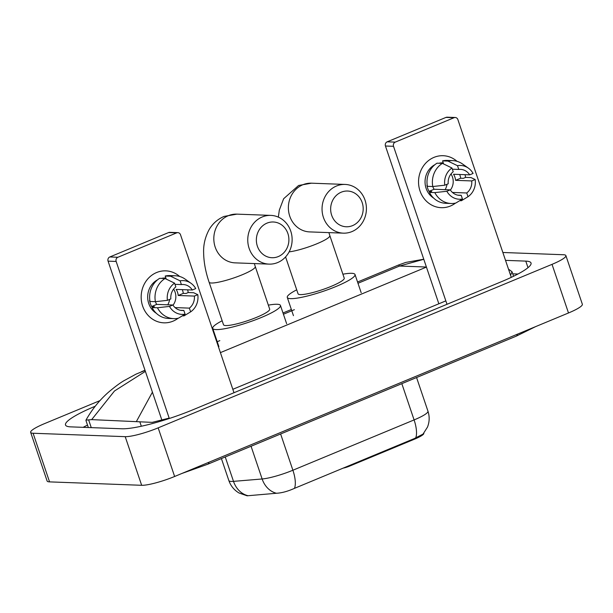 <?xml version="1.0" encoding="UTF-8"?>
<svg xmlns="http://www.w3.org/2000/svg" width="613" height="613" viewBox="0 0 613 613"><rect width="100%" height="100%" fill="white"/><g stroke="black" fill="none" stroke-linecap="round" stroke-linejoin="round"><path stroke-width="0.92" d="M343.027 468.163A6.498 1.042 -18.7 0 0 349.517 466.148L414.465 439.192L414.258 438.594L423.024 434.111L427.483 427.108C429.544 421.867 429.705 416.556 427.958 411.185L416.572 377.547M423.798 433.238L423.813 433.291A17.555 2.804 161.3 0 1 414.465 439.192M247.943 495.679A22.75 18.88 -94.8 0 1 233.499 481.366A26.007 4.161 -18.7 0 1 231.293 481.435A26.007 4.161 -18.7 0 1 228.848 480.561C230.733 485.917 234.112 490.055 238.978 492.967L247.1 495.802L276.471 493.258C281.773 492.99 287.773 491.35 294.47 488.354L414.258 438.594M433.973 157.38A26.007 23.662 -87.9 0 1 457.03 161.326A26.007 23.662 -87.9 0 0 443.161 155.71L443.161 155.71A26.007 23.662 -87.9 0 0 433.973 157.38A26.007 23.662 -87.9 0 0 420.012 190.911A26.007 23.662 -87.9 0 0 450.432 206.014A26.007 23.662 -87.9 0 1 441.237 207.684A26.007 23.662 -87.9 0 1 418.825 185.946A26.007 23.662 -87.9 0 1 433.973 157.38M465.037 174.682A26.007 23.662 -87.9 0 1 465.566 177.41A26.007 23.662 -87.9 0 0 465.037 174.682M455.482 203.118A26.007 23.662 -87.9 0 1 450.432 206.014A26.007 23.662 -87.9 0 0 455.482 203.118M511.273 277.352L457.873 119.589A3.249 2.958 92.1 0 0 454.072 117.704L445.988 117.405A3.249 2.958 -87.9 0 1 447.138 117.198L455.221 117.497M395.27 142.116A3.249 2.958 92.1 0 0 393.523 146.308L385.447 146.009A3.249 2.958 -87.9 0 1 387.186 141.818L395.27 142.116L454.072 117.704M447 304.293L393.523 146.308M387.186 141.818L445.988 117.405M385.447 146.009L438.847 303.78M447.038 184.26A16.252 14.789 -87.9 0 1 445.153 189.662M452.356 169.196L458.769 169.433A13.003 11.831 -87.9 0 1 460.455 169.364A13.003 11.831 -87.9 0 1 469.688 174.858L453.528 174.261A13.003 11.831 92.1 0 1 455.589 180.337L471.749 180.935A13.003 11.831 -87.9 0 1 466.731 192.972L452.448 192.444M450.984 173.977A13.003 11.831 -87.9 0 1 450.386 190.045M433.675 198.122A18.85 17.156 -87.9 0 1 425.054 181.065A18.85 17.156 -87.9 0 1 434.916 164.682M427.215 185.31L426.939 185.295A18.85 17.156 -87.9 0 0 429 191.379L431.69 191.478L429.445 192.405L434.832 192.605L446.854 191.271L450.264 189.854L434.104 189.256A13.003 11.831 92.1 0 1 432.778 186.528L427.384 186.329A21.455 19.524 -87.9 0 1 437.023 163.181L442.41 163.38L451.95 168L453.222 171.74A13.003 11.831 -87.9 0 0 448.203 183.777L444.793 185.195L432.77 186.528A21.455 19.524 -87.9 0 1 442.41 163.38M471.749 180.935L475.159 179.517L471.022 177.586L465.635 177.387L463.382 178.322L460.692 178.214A18.85 17.156 -87.9 0 0 459.696 174.49M457.811 195.156L461.191 195.279L462.455 199.018L455.834 203.033A21.455 19.524 -87.9 0 1 451.099 203.493L445.712 203.294A21.455 19.524 -87.9 0 1 429.445 192.405M459.735 200.673L461.382 200.735L468.003 196.712L466.731 192.972M451.099 203.493A21.455 19.524 -87.9 0 1 434.832 192.605M475.159 179.517A16.903 15.379 -87.9 0 1 468.003 196.712M462.455 199.018A16.903 15.379 -87.9 0 1 446.854 191.271M444.793 185.195A16.903 15.379 -87.9 0 1 451.95 168M461.191 195.279A13.003 11.831 -87.9 0 1 459.497 195.348A13.003 11.831 -87.9 0 1 450.264 189.854M438.801 163.25A18.85 17.156 -87.9 0 1 442.9 162.859L443.245 162.874M440.418 163.311A18.85 17.156 -87.9 0 1 440.709 163.242L443.406 163.342L442.571 160.882A21.455 19.524 -87.9 0 1 447.306 160.422L452.693 160.621A21.455 19.524 -87.9 0 1 462.57 164.016L468.386 168.138A16.903 15.379 -87.9 0 1 473.098 173.441L469.688 174.858M458.769 169.433L457.497 165.694L447.957 161.081L442.571 160.882M447.957 161.081A21.455 19.524 -87.9 0 1 452.693 160.621M457.497 165.694A16.903 15.379 -87.9 0 1 468.386 168.138M455.589 180.337L460.692 178.214M429 191.379L434.104 189.256M341.265 192.183A17.877 16.267 92.1 0 0 331.664 215.232A17.877 16.267 92.1 0 0 352.582 225.615A17.877 16.267 92.1 0 0 362.176 202.566A17.877 16.267 92.1 0 0 341.265 192.183M351.946 231.591A24.374 22.183 -87.9 0 1 343.326 233.155A24.374 22.183 -87.9 0 1 322.315 212.78A24.374 22.183 -87.9 0 1 336.514 186A24.374 22.183 -87.9 0 1 345.134 184.436A24.374 22.183 -87.9 0 1 366.145 204.811A24.374 22.183 -87.9 0 1 351.946 231.591M285.581 256.924L298.056 293.788A24.374 3.9 -18.7 0 0 300.347 294.608A24.374 3.9 -18.7 0 0 326.936 288.041A24.374 3.9 -18.7 0 0 344.238 278.156L329.832 235.607A24.374 3.9 -18.7 0 1 316.844 243.79A24.374 3.9 -18.7 0 1 289.114 251.874M342.897 274.195A35.753 5.716 161.3 0 1 351.655 273.306A35.753 5.716 161.3 0 1 355.011 274.501A35.753 5.716 161.3 0 1 329.641 289.014A35.753 5.716 161.3 0 1 290.639 298.638A35.753 5.716 161.3 0 1 287.282 297.435A35.753 5.716 161.3 0 1 296.715 289.826M266.977 223.14A17.877 16.267 92.1 0 0 257.376 246.188A17.877 16.267 92.1 0 0 278.294 256.571A17.877 16.267 92.1 0 0 287.888 233.522A17.877 16.267 92.1 0 0 266.977 223.14M277.658 262.556A24.374 22.183 -87.9 0 1 269.038 264.119A24.374 22.183 -87.9 0 1 248.027 243.744A24.374 22.183 -87.9 0 1 262.226 216.964A24.374 22.183 -87.9 0 1 270.846 215.393A24.374 22.183 -87.9 0 1 291.857 235.775A24.374 22.183 -87.9 0 1 277.658 262.556M223.5 324.737A24.374 3.9 -18.7 0 0 225.783 325.557A24.374 3.9 -18.7 0 0 252.38 318.998A24.374 3.9 -18.7 0 0 269.682 309.105L255.276 266.555A24.374 3.9 -18.7 0 1 242.288 274.747A24.374 3.9 -18.7 0 1 211.385 283.007A24.374 3.9 -18.7 0 1 209.094 282.187L223.5 324.737M268.341 305.144A35.753 5.716 161.3 0 1 277.099 304.255A35.753 5.716 161.3 0 1 280.455 305.458A35.753 5.716 161.3 0 1 255.077 319.963A35.753 5.716 161.3 0 1 216.083 329.587A35.753 5.716 161.3 0 1 212.719 328.384A35.753 5.716 161.3 0 1 222.159 320.775M156.599 272.532A26.007 23.662 -87.9 0 1 179.663 276.471A26.007 23.662 -87.9 0 0 165.794 270.854A26.007 23.662 -87.9 0 0 156.599 272.532A26.007 23.662 -87.9 0 0 142.637 306.056A26.007 23.662 -87.9 0 0 173.058 321.158A26.007 23.662 -87.9 0 1 163.863 322.829A26.007 23.662 -87.9 0 1 141.457 301.09A26.007 23.662 -87.9 0 1 156.599 272.532M187.662 289.834A26.007 23.662 -87.9 0 1 188.199 292.554A26.007 23.662 -87.9 0 0 187.662 289.834M178.115 318.262A26.007 23.662 -87.9 0 1 173.058 321.158A26.007 23.662 -87.9 0 0 178.115 318.262M233.982 392.726L180.506 234.733A3.249 2.958 92.1 0 0 176.705 232.848L168.621 232.549A3.249 2.958 -87.9 0 1 169.77 232.342L177.854 232.641M117.903 257.261A3.249 2.958 92.1 0 0 116.156 261.452L108.072 261.153A3.249 2.958 -87.9 0 1 109.819 256.962L117.903 257.261L176.705 232.848M169.311 418.495L116.156 261.452M109.819 256.962L168.621 232.549M108.072 261.153L161.97 420.372M169.663 299.405A16.252 14.789 -87.9 0 1 167.778 304.814M174.989 284.34L181.394 284.578A13.003 11.831 -87.9 0 1 183.088 284.509A13.003 11.831 -87.9 0 1 192.321 290.003L176.161 289.405A13.003 11.831 92.1 0 1 178.214 295.481L194.375 296.079A13.003 11.831 -87.9 0 1 189.363 308.124L175.08 307.588M173.609 289.121A13.003 11.831 -87.9 0 1 173.019 305.19M156.307 313.266A18.85 17.156 -87.9 0 1 147.687 296.209A18.85 17.156 -87.9 0 1 157.549 279.827M149.848 300.454L149.572 300.439A18.85 17.156 -87.9 0 0 151.626 306.523L154.323 306.623L152.07 307.557L157.457 307.757L169.479 306.416L172.889 304.998L156.729 304.4A13.003 11.831 92.1 0 1 155.411 301.673L150.016 301.473A21.455 19.524 -87.9 0 1 159.656 278.325L165.043 278.524L174.582 283.145L175.847 286.884A13.003 11.831 -87.9 0 0 170.835 298.922L167.426 300.339L155.403 301.673A21.455 19.524 -87.9 0 1 165.043 278.524M194.375 296.079L197.792 294.669L193.647 292.73L188.26 292.531L186.015 293.466L183.318 293.366A18.85 17.156 -87.9 0 0 182.322 289.635M180.444 310.301L183.816 310.423L185.08 314.163L178.467 318.178A21.455 19.524 -87.9 0 1 173.732 318.637L168.345 318.438A21.455 19.524 -87.9 0 1 152.07 307.557M182.368 315.818L184.007 315.879L190.628 311.856L189.363 308.124M173.732 318.637A21.455 19.524 -87.9 0 1 157.457 307.757M197.792 294.669A16.903 15.379 -87.9 0 1 190.628 311.856M185.08 314.163A16.903 15.379 -87.9 0 1 169.479 306.416M167.426 300.339A16.903 15.379 -87.9 0 1 174.582 283.145M183.816 310.423A13.003 11.831 -87.9 0 1 182.122 310.492A13.003 11.831 -87.9 0 1 172.889 304.998M161.434 278.394A18.85 17.156 -87.9 0 1 165.525 278.003L165.878 278.018M163.05 278.455A18.85 17.156 -87.9 0 1 163.342 278.386L166.039 278.486L165.203 276.026A21.455 19.524 -87.9 0 1 169.931 275.566L175.318 275.766A21.455 19.524 -87.9 0 1 185.203 279.16L191.018 283.29A16.903 15.379 -87.9 0 1 195.731 288.585L192.321 290.003M181.394 284.578L180.13 280.838L170.59 276.225L165.203 276.026M170.59 276.225A21.455 19.524 -87.9 0 1 175.318 275.766M180.13 280.838A16.903 15.379 -87.9 0 1 191.018 283.29M178.214 295.481L183.318 293.366M151.626 306.523L156.729 304.4M502.859 252.487L563.447 254.74A26.007 4.161 161.3 0 1 565.891 255.613L582.35 304.24A26.007 4.161 161.3 0 1 568.496 312.975L174.628 476.485A26.007 4.161 161.3 0 1 141.664 485.297L49.553 481.879A26.007 4.161 161.3 0 1 47.109 481.006L30.65 432.372A26.007 4.161 161.3 0 1 44.504 423.637L99.965 400.618M565.891 255.613A26.007 4.161 161.3 0 1 552.029 264.349L158.169 427.851A26.007 4.161 161.3 0 1 125.205 436.663L33.094 433.253A26.007 4.161 161.3 0 1 30.65 432.372M95.191 406.25A55.906 8.942 -18.7 0 0 65.507 424.993A55.906 8.942 -18.7 0 0 70.756 426.87L121.933 428.771A55.906 8.942 -18.7 0 0 192.804 409.821L501.235 281.781A55.906 8.942 -18.7 0 0 531.034 263A55.906 8.942 -18.7 0 0 525.785 261.115L505.526 260.364M87.513 425.1A55.906 8.942 -18.7 0 0 83.138 427.33M517.931 274.026L512.736 273.835M508.483 269.107L512.039 271.766L510.568 275.26M445.843 300.876L232.825 389.309M169.173 418.097L152.185 422.372L91.674 419.621L85.989 420.112C91.95 409.461 99.475 400.143 108.547 392.159C115.06 386.673 120.248 382.826 124.117 380.619L135.971 374.168L145.059 370.413M423.79 259.291L399.53 266.034L398.565 265L357.555 282.026M136.523 421.284L152.422 392.167M145.381 371.371L114.47 391.002L91.674 419.621M349.318 465.551L349.517 466.148M294.47 488.354A22.75 8.705 -112.5 0 0 292.891 470.232L414.097 419.92A22.75 8.705 67.5 0 1 415.675 438.034M276.471 493.258A22.75 18.88 -94.8 0 1 262.134 478.975A26.007 4.161 -18.7 0 0 292.891 470.232L280.624 433.981M401.829 383.661L414.097 419.92A26.007 4.161 -18.7 0 0 427.958 411.185M225.239 456.969L233.499 481.366L262.134 478.975L251.062 446.249M278.34 217.132L279.329 210.083L283.635 198.742L298.6 185.478L311.465 183.187A24.374 22.183 92.1 0 0 302.845 184.751A24.374 22.183 92.1 0 0 288.646 211.531A24.374 22.183 92.1 0 0 309.657 231.906L343.326 233.155M209.094 282.187C205.577 271.865 203.754 261.981 203.631 252.525C203.355 244.71 205.163 237.101 209.079 229.699C212.55 223.691 217.538 219.27 224.044 216.427L236.909 214.136A24.374 22.183 92.1 0 0 228.289 215.707A24.374 22.183 92.1 0 0 214.09 242.487A24.374 22.183 92.1 0 0 235.101 262.862L269.038 264.119M209.01 462.21A10.398 3.977 67.5 0 1 207.707 464.248L516.138 336.208A10.398 3.977 67.5 0 0 517.441 334.169M426.41 267.03L399.53 266.034L357.984 283.283M216.78 341.901L219.822 340.636M283.428 314.231L294.378 309.688M220.404 352.621L426.433 267.092M33.094 433.253L49.553 481.879M125.205 436.663L141.664 485.297M158.169 427.851L174.628 476.485M552.029 264.349L568.496 312.975M528.008 267.682L525.785 261.115M141.327 426.242L139.871 421.951M91.26 427.629L88.693 420.051M228.848 480.561L221.408 458.562M328.897 232.626L329.832 235.607M287.282 297.435L293.451 315.664M355.011 274.501L361.187 292.738M311.465 183.187L345.134 184.436M254.341 263.575L255.276 266.555M212.719 328.384L218.895 346.621M280.455 305.458L286.631 323.695M236.909 214.136L270.846 215.393M535.632 326.614L516.138 336.208M181.915 473.458L207.707 464.248M513.556 276.256L512.039 271.766M88.326 427.522L85.927 420.426M291.367 309.504L282.999 312.975M216.81 340.453L216.351 340.644M145.005 370.26L141.496 371.716M398.565 265L405.722 262.433L423.767 259.222"/></g></svg>
